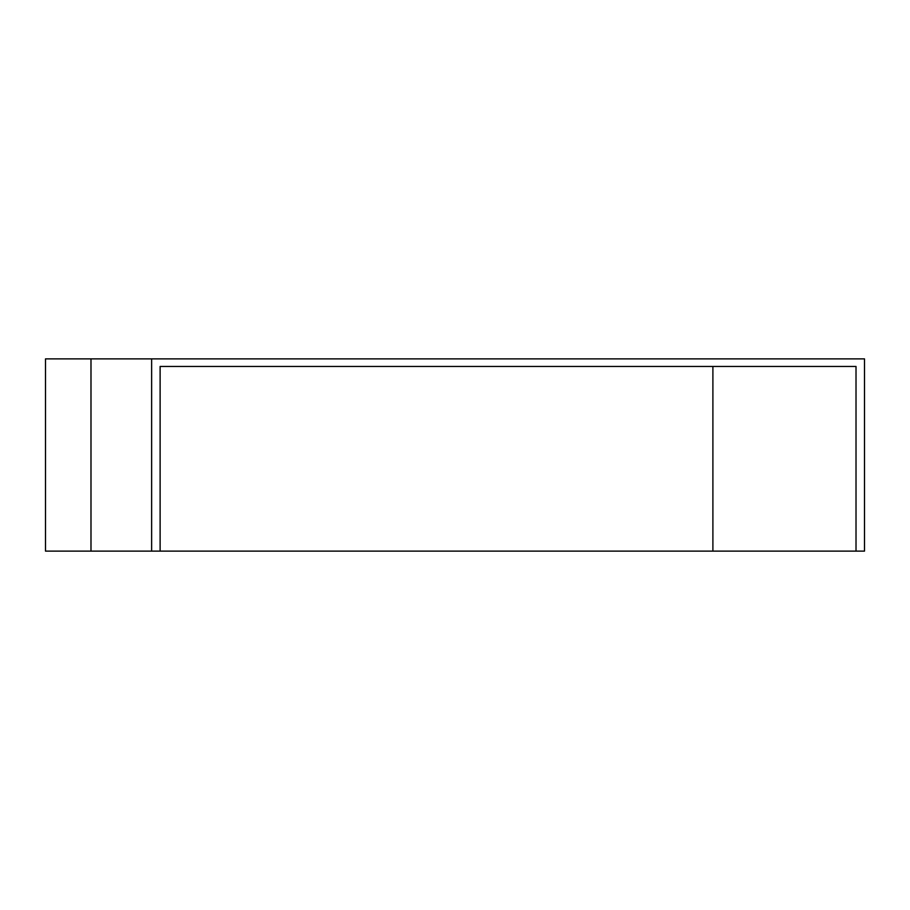 <?xml version="1.0" encoding="UTF-8"?>
<svg xmlns="http://www.w3.org/2000/svg" width="910" height="910" viewBox="0 0 910 910"><rect width="100%" height="100%" fill="white"/><g stroke="black" fill="none" stroke-linecap="round" stroke-linejoin="round"><path stroke-width="1.36" d="M712.894 551.119L712.894 366.457L160.114 366.457L856.014 366.457L856.014 551.119L45.5 551.119L45.5 358.881L151.629 358.881L151.629 551.119M856.014 551.119L864.5 551.119L864.5 358.881L151.629 358.881M160.114 366.457L160.114 551.119M90.989 358.881L90.989 551.119"/></g></svg>
